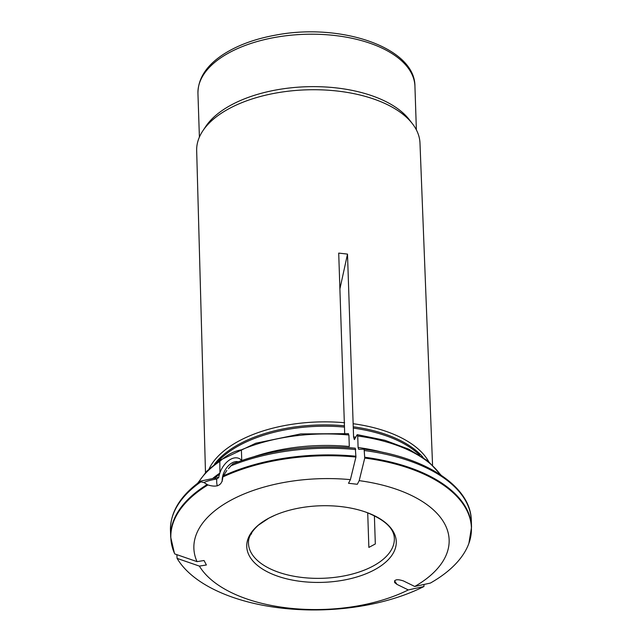 <?xml version="1.0" encoding="UTF-8"?>
<svg xmlns="http://www.w3.org/2000/svg" width="642" height="642" viewBox="0 0 642 642"><rect width="100%" height="100%" fill="white"/><g stroke="black" fill="none" stroke-linecap="round" stroke-linejoin="round"><path stroke-width="0.96" d="M199.381 566.1A336803.986 280829.362 152.3 0 1 177.096 558.388A150.372 77 178.1 0 0 423.905 586.539A336803.986 200601.928 -118.1 0 1 408.288 589.926A127.71 65.396 -1.9 0 1 199.381 566.1L206.387 564.976L204.044 560.514L197.038 561.638A127.71 65.396 -1.9 0 1 350.396 479.646L348.51 483.274L357.313 484.277L359.199 480.649A127.71 65.396 -1.9 0 1 414.748 586.475L403.441 580.93C397.197 578.923 394.26 579.461 394.621 582.559L396.981 584.389L394.509 580.777M374.382 515.703L375.321 543.967L368.861 547.417L367.714 512.822M238.142 461.807A14.79 9.149 -63.9 0 0 232.219 462.77A14.79 9.149 -63.9 0 0 222.18 481.38M344.682 433.326L338.711 253.1L347.507 254.104L339.947 288.707M253.775 456.767A127.71 65.396 -1.9 0 1 349.296 446.511L348.919 435.003L348.125 434.032M241.753 460.531L241.4 449.825C234.105 451.077 226.915 454.921 219.813 461.365L219.941 473.034L219.524 474.045L214.564 478.041A36.241 22.43 -63.9 0 0 216.827 478.747L218.673 477.72A18.096 11.203 116.1 0 1 219.524 474.045M350.396 479.646A336803.986 80227.442 -83.5 0 0 355.941 457.056A150.372 77 178.1 0 0 222.79 476.998L226.859 470.361M355.941 457.056L355.307 448.204C310.985 444.336 270.186 449.536 232.91 463.805L228.392 468.668M177.096 558.388L176.839 554.648M423.937 584.477L423.985 585.841A2.737 1.629 -118.1 0 1 423.905 586.539M217.301 485.914A19.613 12.142 116.1 0 1 216.811 478.964C210.464 480.088 206.202 481.291 204.02 482.575L200.89 481.837L200.665 481.083L214.34 478.194L216.811 478.964A19.613 12.142 116.1 0 1 216.827 478.747M204.028 482.575L207.904 484.951A150.372 77 178.1 0 0 174.399 553.123A150.372 77 178.1 0 0 174.76 553.926A336804.042 280829.41 152.3 0 0 197.038 561.638M206.259 484.381L206.949 484.67A150.517 77.072 178.1 0 0 170.684 537.081L170.459 530.396C170.274 512.244 180.242 495.849 200.352 481.211M170.459 530.396A150.517 77.072 178.1 0 1 200.89 481.837L200.665 481.083M215.576 477.488L216.161 477.038A34.66 21.451 116.1 0 0 218.673 477.72M359.199 480.649A336803.937 80227.426 -83.5 0 0 364.744 458.059L364.11 449.207A340555.36 81121.025 -83.5 0 0 358.669 449.312L358.1 447.514L357.722 436.014L356.928 435.035L354.368 439.593L353.573 436.897L347.507 254.104M428.72 461.63A113.658 58.197 178.1 0 0 353.413 423.752M364.536 450.556A150.517 77.072 178.1 0 1 471.316 520.421C470.891 486.227 425.108 456.759 364.134 449.207L364.11 449.207M220.166 472.175A18.096 11.203 116.1 0 1 241.689 460.547M251.183 533.518L251.536 534.04L251.495 532.988M268.757 518.206A74.801 38.303 -1.9 0 1 275.129 515.149A74.801 38.303 -1.9 0 1 365.868 512.139A74.801 38.303 -1.9 0 1 374.262 569.936A74.801 38.303 -1.9 0 1 268.525 572.407A74.801 38.303 -1.9 0 1 268.757 518.206M205.48 472.544L196.669 150.549A111.724 57.21 -1.9 0 1 202.848 130.816L205.681 126.562A108.554 55.581 -1.9 0 1 306.338 86.75A108.554 55.581 -1.9 0 1 409.411 119.805L412.525 123.858A111.724 57.21 -1.9 0 1 419.988 143.142L432.548 465.017M202.848 130.816A111.724 57.21 -1.9 0 1 306.443 89.84A111.724 57.21 -1.9 0 1 412.525 123.858M344.61 422.749A113.658 58.197 178.1 0 0 209.067 468.917M207.904 484.951C217.445 487.872 222.405 485.216 222.79 476.998M364.744 458.059A150.372 77 178.1 0 1 468.893 543.349A150.372 77 178.1 0 1 430.365 583.08A336803.986 200601.928 -118.1 0 1 414.748 586.475M408.288 589.926L396.981 584.389M214.396 464.318A112.84 57.78 -1.9 0 1 344.481 425.782M217.686 461.823A112.655 57.684 -1.9 0 1 344.473 427.091M241.4 449.825A127.71 65.396 -1.9 0 1 348.919 435.003M198.29 482.728A127.71 65.396 -1.9 0 1 219.813 461.365M355.957 456.237A150.517 77.072 178.1 0 0 223.617 475.754M212.582 478.563A127.71 65.396 -1.9 0 1 219.941 473.034M353.285 426.786A112.84 57.78 -1.9 0 1 423.102 457.393M353.573 436.897A112.655 57.684 -1.9 0 1 355.788 437.218M353.277 428.102A112.655 57.684 -1.9 0 1 419.651 455.122M357.722 436.014A127.71 65.396 -1.9 0 1 440.388 474.695M414.933 86.269C415.205 47.572 341.014 22.695 276.325 34.989C254.673 38.849 236.649 45.558 222.252 55.108C206.058 66.07 197.953 78.862 197.945 93.467A108.554 55.581 -1.9 0 1 304.597 34.315A108.554 55.581 -1.9 0 1 414.933 86.269L416.377 129.893M275.129 515.149L268.87 518.15L258.445 525.132C248.695 533.975 248.326 540.195 248.47 543.357A72.979 37.364 178.1 0 0 322.645 578.29A72.979 37.364 178.1 0 0 394.34 538.518C394.124 528.366 384.63 519.571 365.868 512.139M233.086 463.749A149.145 76.366 -1.9 0 1 355.307 448.204M355.732 449.552A150.517 77.072 178.1 0 0 230.663 465.915M471.316 520.421L471.541 527.106A150.517 77.072 178.1 0 0 364.752 457.24M358.1 447.514A127.71 65.396 -1.9 0 1 383.306 452.474M348.494 433.655L300.785 433.904L255.773 443.229L219.741 460.378L206.708 471.236L197.664 483.201M174.399 553.123L170.684 537.081M357.337 434.666L384.967 440.316L408.962 449.256L428.005 461.044L441.046 475.128M197.945 93.467L199.397 137.091M468.893 543.349L471.541 527.106"/></g></svg>
